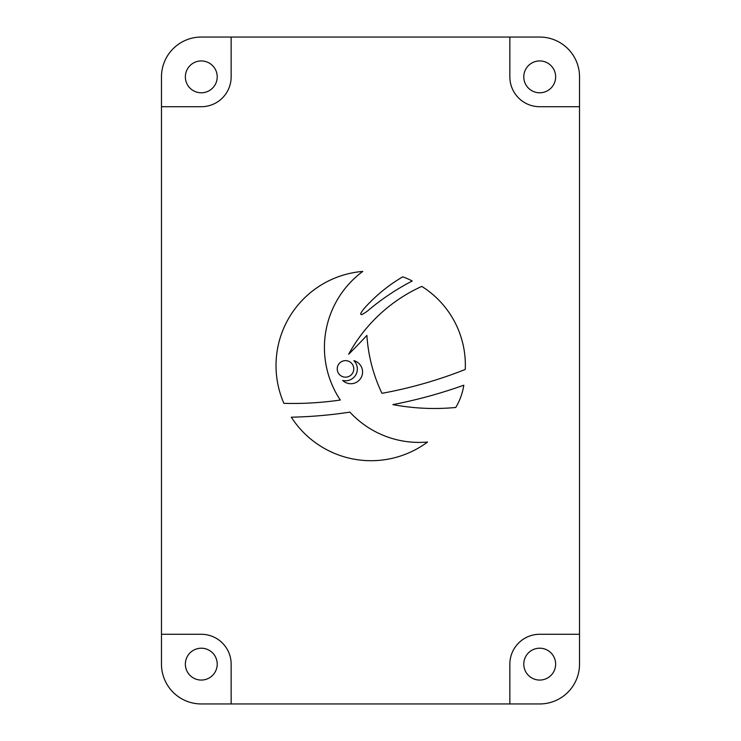 <?xml version="1.0" encoding="UTF-8"?>
<svg xmlns="http://www.w3.org/2000/svg" width="741" height="741" viewBox="0 0 741 741"><rect width="100%" height="100%" fill="white"/><g stroke="black" fill="none" stroke-linecap="round" stroke-linejoin="round"><path stroke-width="1.11" d="M345.501 360.626A8.271 8.271 0 0 0 337.229 368.898A8.271 8.271 0 0 0 345.501 377.169A8.271 8.271 0 0 0 353.772 368.898A8.271 8.271 0 0 0 345.501 360.626M350.854 383.727A11.736 11.736 0 0 0 353.874 360.654A11.773 11.773 0 0 1 342.675 380.411A11.736 11.736 0 0 0 350.854 383.727M371.056 460.707A94.839 94.839 0 0 0 427.566 442.034A94.163 94.163 0 0 1 349.891 412.126A451.964 451.964 0 0 1 291.306 417.202A94.839 94.839 0 0 0 371.056 460.707M434.448 408.486A225.264 225.264 0 0 0 455.761 407.467A61.568 61.568 0 0 0 463.81 385.2A482.826 482.826 0 0 1 392.869 404.614A225.264 225.264 0 0 0 434.448 408.486M361.589 314.629A0.898 0.898 0 0 0 362.256 314.332A43.886 43.886 0 0 0 367.453 311.053A237.704 237.704 0 0 1 412.218 281.006A68.756 68.756 0 0 0 402.724 276.828A160.112 160.112 0 0 0 364.711 307.885A30.325 30.325 0 0 0 360.923 313.11A0.898 0.898 0 0 0 361.589 314.629M292.899 403.465A328.578 328.578 0 0 0 340.304 400.029A94.709 94.709 0 0 1 362.775 271.419A94.478 94.478 0 0 0 283.896 403.345A328.578 328.578 0 0 0 292.899 403.465M201.283 60.938A15.922 15.922 0 0 0 185.361 76.869A15.922 15.922 0 0 0 201.283 92.792A15.922 15.922 0 0 0 217.215 76.869A15.922 15.922 0 0 0 201.283 60.938M539.717 648.208A15.922 15.922 0 0 0 523.785 664.131A15.922 15.922 0 0 0 539.717 680.062A15.922 15.922 0 0 0 555.639 664.131A15.922 15.922 0 0 0 539.717 648.208M201.283 648.208A15.922 15.922 0 0 0 185.361 664.131A15.922 15.922 0 0 0 201.283 680.062A15.922 15.922 0 0 0 217.215 664.131A15.922 15.922 0 0 0 201.283 648.208M539.717 60.938A15.922 15.922 0 0 0 523.785 76.869A15.922 15.922 0 0 0 539.717 92.792A15.922 15.922 0 0 0 555.639 76.869A15.922 15.922 0 0 0 539.717 60.938M509.854 76.869A29.862 29.862 0 0 0 539.717 106.723L579.527 106.723L579.527 76.869A39.819 39.819 0 0 0 539.717 37.05L509.854 37.05L509.854 76.869M509.854 37.05L201.283 37.05A39.819 39.819 0 0 0 161.473 76.869L161.473 106.723L201.283 106.723A29.862 29.862 0 0 0 231.146 76.869L231.146 37.05M161.473 106.723L161.473 664.131A39.819 39.819 0 0 0 201.283 703.95L231.146 703.95L231.146 664.131A29.862 29.862 0 0 0 201.283 634.277L161.473 634.277M231.146 703.95L539.717 703.95A39.819 39.819 0 0 0 579.527 664.131L579.527 634.277L539.717 634.277A29.862 29.862 0 0 0 509.854 664.131L509.854 703.95M579.527 634.277L579.527 106.723M366.888 335.432L366.897 335.488A157.972 157.972 0 0 0 381.948 393.314A439.663 439.663 0 0 0 465.246 369.463A92.838 92.838 0 0 0 421.777 286.406A157.361 157.361 0 0 0 348.64 354.281A811.423 811.423 0 0 0 366.888 335.432"/></g></svg>

